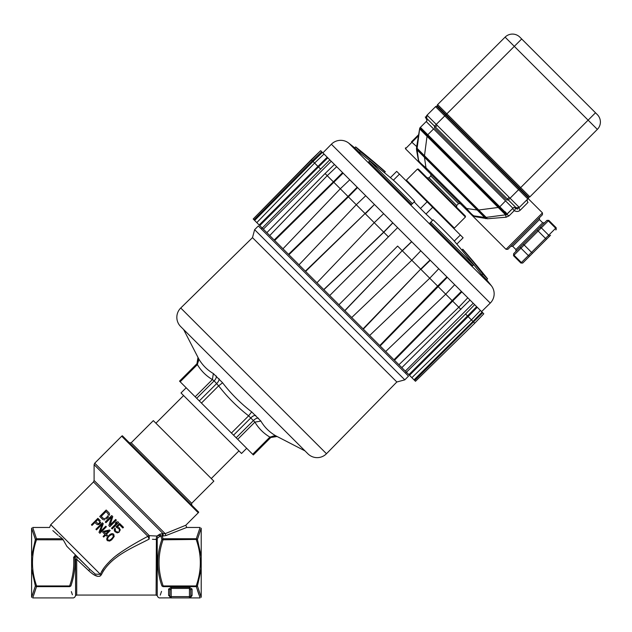 <?xml version="1.0" encoding="UTF-8"?>
<svg xmlns="http://www.w3.org/2000/svg" width="632" height="632" viewBox="0 0 632 632"><rect width="100%" height="100%" fill="white"/><g stroke="black" fill="none" stroke-linecap="round" stroke-linejoin="round"><path stroke-width="0.95" d="M100.686 575.697L99.382 576.352M97.873 576.384L93.67 574.591M91.45 572.995L90.921 572.568M152.438 539.286L156.096 539.467L156.823 536.047L149.31 535.667A2.086 1.762 -45 0 0 147.904 536.347L149.144 539.112L147.904 536.347C136.686 542.106 119.203 552.471 112.97 558.325C106.018 564.621 101.839 569.969 100.433 574.37L95.329 574.14L90.028 569.503L66.85 546.317L62.615 538.748C45.338 524.126 45.338 524.126 62.615 538.748L36.498 538.748L32.706 527.467L49.604 527.467L50.75 524.686L93.496 481.94L147.904 536.347M77.246 556.792L76.709 559.352L88.551 570.475C94.911 576.503 99.208 577.885 101.436 574.607C110.489 556.286 132.894 547.675 149.144 539.112L149.31 535.667L94.105 480.462L149.31 535.667M31.6 528.083L31.6 568.974L35.368 585.959L70.887 585.959C75.84 600.921 75.84 600.921 70.887 585.959C74.26 575.863 75.548 566.304 74.734 557.29L75.579 559.288L75.579 595.699L76.709 595.052L76.709 559.352L75.579 559.288M70.887 585.959L69.749 586.638L69.749 585.587C73.004 576.423 74.292 567.023 73.604 557.392L74.734 557.29C74.679 555.962 75.35 555.67 76.756 556.405L90.028 569.503L88.551 570.475L90.028 569.503M88.448 567.939L77.807 557.369M100.433 574.37L101.436 574.607L100.433 574.37L50.75 524.686M101.649 571.794L103.83 568.184M109.905 561.105L113.081 558.238M116.707 555.315L120.775 552.344M125.341 549.295L130.437 546.127M109.399 513.5L108.957 512.789L109.399 513.5M109.494 515.246L109.589 514.235L109.494 515.246M108.609 516.834L106.547 518.896M104.967 519.781L103.956 519.867L104.967 519.781M103.214 519.686L102.502 519.243L103.214 519.686M106.192 510.016L99.738 516.478L106.192 510.016L108.957 512.789M110.15 524.971L112.765 516.597L110.15 524.971L115.648 519.472L116.343 520.168L109.881 526.622L108.846 525.587L111.595 517.071L105.963 522.703L105.267 522.016L111.73 515.554L112.765 516.597M116.304 522.056L115.206 523.154L116.304 522.056L117.955 521.779L116.304 522.056M118.247 527.025L117.26 526.859L118.247 527.025M114.4 530.872L114.242 529.885L114.4 530.872M114.439 528.984L114.242 529.885L114.439 528.984M116.817 531.915L116.217 531.591L116.817 531.915M118.081 531.804L117.441 531.986L118.081 531.804M119.179 530.706L119.361 530.058L119.179 530.706M119.29 529.442L118.966 528.842L119.29 529.442M99.011 524.386L98.157 524.639L99.011 524.386M97.344 524.647L98.157 524.639L97.344 524.647M97.889 518.319L91.435 524.781L97.889 518.319L100.283 520.713M100.63 522.166L100.385 523.012L100.63 522.166M100.069 523.525L99.516 524.07M100.275 531.694L103.277 523.707L100.275 531.694L105.765 526.203L106.366 526.804L99.911 533.258L99.011 532.357L102.155 524.236L96.522 529.869L95.922 529.268L102.376 522.814L103.277 523.707M103.458 531.307L102.629 532.128L103.458 531.307L109.557 529.987L103.458 531.307M110.126 534.411L109.344 534.996L110.126 534.411M111.39 533.748L110.64 534.095L111.39 533.748M113.01 533.716L112.101 533.629L113.01 533.716M106.832 539.902L106.745 538.993L106.832 539.902M106.855 538.282L107.203 537.532L106.855 538.282M107.519 537.018L108.104 536.228L107.519 537.018M75.082 557.629L76.756 556.405L86.047 565.522M75.658 555.133L90.044 569.519L77.847 557.408M73.604 557.392L75.461 554.936M75.579 595.699L74.679 597.272L73.549 597.919L32.706 597.919L36.498 586.638L35.368 585.959L31.6 597.311L31.6 568.974M36.277 587.357L33.78 594.933M69.749 586.638C74.75 601.68 74.75 601.68 69.749 586.638L36.498 586.638L36.498 585.587C31.15 570.325 31.15 555.062 36.498 539.799L35.368 539.428L31.6 556.413M72.404 594.728L71.345 591.623M31.6 587.357L31.6 538.037M34.934 538.037L31.6 528.186L35.368 539.428L36.498 538.748L36.498 539.799L63.153 539.799M75.895 555.37L76.338 555.812M52.827 530.604L57.962 535.178M58.91 535.96L61.612 538.037M156.404 537.461L156.096 595.052L76.709 595.052M170.83 597.872L159.256 597.919L158.126 597.272L157.226 595.699L157.226 539.001L157.874 537.745L160.781 535.841L161.918 539.428C156.475 554.936 156.475 570.451 161.918 585.959C156.965 600.929 156.965 600.929 161.918 585.959L197.437 585.959L201.205 568.974L201.205 597.311L197.437 585.959L196.307 586.638L200.099 597.919L171.193 597.919L168.586 595.368L171.193 597.919A1.303 1.303 0 0 1 169.89 596.616L169.89 596.655M201.205 587.357L201.205 528.186L201.205 556.413L197.437 539.428L163.048 539.799L161.918 539.428L163.048 538.748L162.171 535.976L157.66 535.533L156.823 536.047L157.874 537.745M159.762 534.198L160.781 535.841L162.171 535.976L162.29 533.677L159.762 534.198L157.66 535.533M163.167 533.724L94.105 464.67L94.721 463.193L165.181 533.653L165.963 535.549L165.181 533.653L185.808 525.239L165.181 533.653L162.29 533.677L163.167 533.724L163.048 536.023L165.963 535.549L186.724 527.467L200.099 527.467L196.307 538.748L197.437 539.428L201.205 528.186L197.871 538.037M198.922 594.649L197.524 590.486M161.539 591.362L160.259 595.123M163.048 586.638L163.048 585.587C157.7 570.325 157.7 555.062 163.048 539.799L163.048 538.748L196.307 538.748L196.307 539.799C201.655 555.062 201.655 570.325 196.307 585.587L196.307 586.638L163.048 586.638C158.055 601.68 158.055 601.68 163.048 586.638L161.918 585.959M190.769 596.655L190.769 596.616A1.303 1.248 180 0 1 192.073 595.368L192.073 589.079L189.458 587.373L171.193 587.373L168.586 589.079L168.586 595.368A1.303 1.248 180 0 1 169.89 596.616A1.303 1.248 180 0 0 169.874 596.411M192.073 595.368L189.458 597.919L189.458 588.432L190.769 590.177L189.458 588.432L189.458 587.373M190.303 597.785L192.057 595.605M162.171 535.976L163.048 536.023L162.171 535.976M94.721 463.193L121.692 436.214A2.086 2.086 0 0 1 122.355 435.772L198.709 512.125A2.086 2.086 0 0 1 198.258 512.789L185.808 525.239L186.724 527.467M201.205 556.413L201.205 568.974M169.897 596.766L171.193 596.616L171.193 597.919L169.89 596.616L169.89 590.177L171.193 588.432L169.89 590.177L169.89 596.616L169.89 590.177A1.303 1.106 0 0 0 168.586 589.079M190.769 590.177L190.769 596.616L190.769 590.177A1.303 1.106 0 0 1 192.073 589.079M190.769 596.616A1.303 1.303 0 0 1 189.458 597.919L190.769 596.616L171.193 596.616L171.193 587.373L171.193 588.432L189.458 588.432M102.502 519.243L99.738 516.478M108.459 514.211L106.058 511.533L101.254 516.344L103.324 518.422L105.189 518.635L107.914 516.139L108.459 514.211M117.955 521.779L118.65 522.474L112.188 528.929L111.501 528.241L116.857 522.877L115.206 523.154M118.966 528.842L115.996 526.97L119.567 523.399L123.493 527.317L122.805 528.004L119.456 524.663L117.26 526.859M118.966 527.459L120.262 529.853L119.053 532.223L117.236 532.879L114.842 531.583M114.763 528.202L115.451 528.897L115.206 530.295L116.217 531.591M96.712 524.291L94.919 522.49L92.035 525.382L91.435 524.781M97.802 519.607L95.74 521.669L98.071 523.723L99.058 523.336L99.856 521.937L97.802 519.607M109.557 529.987L110.158 530.588L106.445 534.301L107.448 535.296L106.618 536.118L105.623 535.122L103.703 537.05L103.103 536.449L105.023 534.522L102.629 532.128M105.852 533.7L108.459 531.093L104.154 532.002L105.852 533.7M108.104 536.228L109.344 534.996M113.744 534.182L114.179 536.536L111.698 539.823L109.652 541.071L107.29 540.637M111.848 534.482L109.699 535.628L108.017 537.516L107.59 538.741L107.977 539.949L109.186 540.336L110.41 539.91L113.017 537.303L113.42 535.502L111.848 534.482M111.335 539.183L109.186 540.336L107.977 539.949M113.057 534.87L113.444 536.078L112.299 538.227M129.347 442.771L131.195 442.771L161.452 473.028L191.709 503.285L191.709 505.134M131.195 442.771L153.331 420.628L213.853 481.142L191.709 503.285M186.179 387.787L181.013 392.954L241.527 453.468L246.693 448.301M262.248 228.065L261.324 228.982M405.499 373.157L406.416 372.224M333.412 301.069L408.501 376.159L404.812 379.856L254.625 229.669L258.314 225.98L333.412 301.069M326.475 453.729L396.841 381.989L252.492 237.64L180.752 308.005A13.043 13.043 135 0 0 180.657 326.547L307.934 453.823A13.043 13.043 0 0 0 326.475 453.729L180.752 308.005M307.934 453.823L304.995 450.885L275.465 435.653C269.264 431.964 264.405 427.113 260.905 421.094L251.702 411.898C240.737 403.445 231.036 393.736 222.583 382.771L213.379 373.575C207.367 370.076 202.509 365.217 198.819 359.016L183.596 329.477L180.657 326.547M197.942 357.633L196.979 363.692L197.382 364.585L198.819 359.016L198.44 358.391M196.979 363.692L179.535 381.143L195.17 396.778L212.368 379.579L213.379 373.575M216.286 375.985A5.222 2.789 -45 0 1 214.145 380.859L212.368 379.579C206.087 375.843 201.087 370.85 197.382 364.585L180.175 381.791M195.17 396.778L196.694 398.302L214.145 380.859L218.648 385.852L222.583 382.771M196.694 398.302L201.442 403.058L218.648 385.852C227.362 397.125 237.356 407.119 248.621 415.832L251.702 411.898M201.442 403.058L231.423 433.031L248.621 415.832L254.901 422.113L260.905 421.094M231.423 433.031L237.703 439.311L254.901 422.113C258.622 428.385 263.623 433.378 269.888 437.099L275.465 435.653M237.703 439.311L252.689 454.297L269.888 437.099L270.78 437.494L276.84 436.538M252.689 454.297L253.337 454.945L270.78 437.494M312.39 160.852L311.268 159.73L253.195 219.004L254.641 220.457L415.477 381.286L474.743 323.213L415.477 381.286M401.818 367.634L470.018 300.042L482.082 312.097L483.796 313.82L474.743 323.213L472.981 321.451L414.023 379.84M414.663 380.48L482.722 312.745M482.082 312.097L472.981 321.451L471.417 319.887L411.867 377.675M480.431 310.454L471.417 319.887L468.122 316.585L477.263 307.286L479.83 309.846M409.489 375.297L468.114 316.585L467.506 315.976L408.88 374.689M476.654 306.678L467.506 315.976L465.547 314.017L406.431 372.248M473.21 303.234L405.317 371.126M474.632 304.656L465.547 314.017M460.933 309.404L452.638 301.101L461.866 291.881L470.018 300.042M398.918 364.727L458.793 307.255L467.783 297.798M394.479 360.295L452.638 301.101L452.141 300.611L393.981 359.798M263.354 229.163L331.247 161.271L397.615 227.638L329.722 295.531L397.615 227.638L461.368 291.384L452.141 300.611L445.702 294.172L385.686 351.503M454.684 284.708L445.702 294.172L437.621 286.091L379.753 345.57M380.14 345.957L447.29 277.314M446.903 276.927L437.621 286.091L429.744 278.214L369.665 335.481M438.734 268.758L429.744 278.214L420.936 269.398M363.313 329.122L420.675 269.145L363.052 328.869M430.013 260.029L420.675 269.145L411.788 260.25L351.716 317.533M420.801 250.817L411.788 260.25L402.331 250.801L411.716 241.732M344.898 310.715L402.221 250.691L344.788 310.604M411.606 241.622L402.221 250.691L397.615 246.085L338.942 304.758L397.615 246.085M388.396 236.858L383.79 232.26L392.859 222.875M323.876 289.685L383.79 232.26L365.336 213.806L374.452 204.468L305.351 271.168M323.766 289.575L383.679 232.149L392.748 222.764M316.948 282.765L374.223 222.693L383.656 213.679M305.612 271.428L365.083 213.545L348.003 196.473L288.524 254.34M298.999 264.816L356.266 204.736L365.723 195.738M288.911 254.728L348.39 196.86L357.554 187.578L357.167 187.19L348.003 196.473L333.372 181.842L274.185 240.002M282.978 248.787L340.308 188.778L349.773 179.788M274.683 240.5L343.097 173.113L342.599 172.615L333.372 181.842L325.077 173.547L266.846 232.663M269.745 235.562L327.218 175.688L336.682 166.698M334.439 164.454L325.077 173.547M262.233 228.049L329.825 159.849L331.247 161.271M320.464 168.934L318.496 166.966L327.803 157.826L329.825 159.849M259.784 225.6L318.496 166.966L314.602 163.064M259.183 224.992L327.194 157.218L327.803 157.826L322.873 152.889L331.381 144.23A13.043 13.043 0 0 1 348.73 143.101A836.278 836.278 0 0 1 354.718 147.841L359.513 152.628A836.176 724.051 -45 0 1 378.11 167.567M256.805 222.614L314.594 163.064L313.03 161.492L322.383 152.399L327.194 157.218M254.641 220.457L313.03 161.492L312.382 160.852L254.001 219.81M253.195 219.004L320.661 150.677L322.383 152.399M461.368 291.384L461.866 291.881M483.796 313.82L474.743 323.213M420.928 269.398L430.266 260.281M314.594 163.064L324.026 154.042M321.735 151.759L312.382 160.852M320.661 150.677L311.268 159.73M466.937 256.394A836.176 724.146 135 0 1 481.853 274.975L486.64 279.763A836.278 836.278 0 0 1 491.372 285.743A13.043 13.043 0 0 1 490.25 303.099L481.592 311.608M414.165 201.885A834.959 723.324 135 0 1 420.454 208.489L425.984 214.019A834.959 723.324 -45 0 1 432.604 220.331M430.834 222.093L429.902 223.025L472.641 265.756L473.566 264.832L430.834 222.093L433.133 219.794A835.788 724.043 -45 0 1 453.444 240.105A837.479 725.37 135 0 1 473.566 264.832M369.657 160.923L368.733 161.847L411.472 204.586L412.396 203.662L369.657 160.923A837.479 725.275 -45 0 1 394.392 181.052A835.788 723.577 135 0 1 414.695 201.355L412.396 203.662M384.351 172.623L385.157 171.817A835.788 0.466 135 0 0 385.275 171.707A835.788 0.466 135 0 0 385.157 171.817A837.479 725.181 135 0 0 360.438 151.704L359.513 152.628M360.438 151.704L355.65 146.908L354.718 147.841M385.172 171.833L384.359 172.639A837.479 725.37 -45 0 1 390.394 177.655L396.691 171.359L463.122 237.79L456.825 244.086L463.122 237.79M487.572 278.831L482.785 274.043A837.479 725.275 -45 0 0 462.648 249.308A835.788 0.466 -45 0 1 462.766 249.198A837.582 837.582 0 0 1 487.572 278.831L486.64 279.763M481.853 274.975L482.785 274.043M461.842 250.114L462.648 249.308M396.691 171.359L390.394 177.655M437.621 104.604L505.094 37.138L437.621 104.604L446.848 113.831L446.05 114.629L437.289 105.86L436.823 106.326L437.289 105.86A1.303 1.303 135 0 1 437.621 104.604A1.303 1.303 135 0 0 437.289 105.86M426.616 118.374L427.019 115.206A2.607 2.607 0 0 0 426.489 118.129A2.607 2.607 0 0 1 427.019 115.206L435.567 106.666A1.303 1.303 135 0 1 436.823 106.326A1.303 1.303 135 0 0 435.567 106.666A1.303 1.303 135 0 1 436.823 106.326L528.154 197.658A1.303 1.303 -45 0 1 527.815 198.914A1.303 1.303 -45 0 0 528.154 197.658L528.613 197.192L528.154 197.658M518.422 206.467L519.283 207.446A2.607 1.217 -135 0 0 520.262 210.164L528.02 202.406C529.482 198.685 529.482 198.685 528.02 202.406A2.607 2.323 45 0 1 527.815 198.914L518.588 189.687L588.116 120.159L505.094 37.138A10.436 10.436 135 0 1 519.852 37.138L597.343 114.629A10.436 10.436 -45 0 1 597.343 129.386L529.877 196.852A1.303 1.303 -45 0 1 528.613 197.192L446.05 114.629L444.786 115.885L435.567 106.666M597.343 129.386L588.116 120.159L595.494 112.78L521.7 38.979L514.314 46.357L446.848 113.831L529.877 196.852M434.421 126.163L436.262 124.417L427.066 115.198M427.461 115.538L428.014 116.067M527.862 198.867L527.815 198.914C528.399 197.555 528.399 197.555 527.815 198.914C528.399 197.555 528.399 197.555 527.815 198.914L519.283 207.446L510.064 198.219L518.588 189.687L444.786 115.885L436.262 124.417L510.064 198.219L508.318 200.06M434.516 128.004L506.477 199.957L434.516 128.004L434.516 126.155L425.297 116.936L426.932 120.206A2.607 2.607 135 0 1 426.213 121.549L512.931 208.26L507.117 214.074A2.607 2.607 0 0 1 506.366 214.611L512.931 208.26A2.607 0.75 -135 0 0 514.251 210.638C516.557 211.862 518.556 211.704 520.262 210.164A2.607 1.217 -135 0 1 519.275 207.462L519.062 207.652M471.109 214.414L506.011 249.316L542.453 212.873L528.929 199.357L528.186 197.832M517.719 208.197L519.228 207.501M426.529 118.168L426.284 116.754M426.971 115.253L426.655 118.397M512.931 208.26A2.607 2.607 -45 0 1 514.274 207.549M516.344 207.991A2.607 2.607 0 0 0 519.275 207.462L516.083 207.825M472.76 215.702L475.438 216.729L487.533 218.751L485.961 217.4L505.592 214.833L506.145 217.21L487.533 218.751L506.145 217.21L509.013 215.875L514.251 210.638L516.099 207.857L519.275 207.462M475.438 216.729L474.063 215.891L484.554 217.384L474.063 215.891C472.554 215.236 470.089 212.779 466.685 208.513L477.168 210.006L484.554 217.384L474.047 215.891L483.219 217.195M425.233 168.531L465.942 209.247L425.233 168.531M418.724 161.381L417.088 149.926L424.475 157.305L425.968 167.796C421.536 164.209 419.071 161.745 418.589 160.417L418.163 157.439M417.27 147.09L418.676 136.275L418.036 136.188L411.914 142.303L417.27 147.09L417.081 148.512L416.488 148.378L416.551 149.91L418.352 160.101L416.551 149.91L416.622 147.011L416.464 148.899M494.801 216.247L486.127 217.376L478.748 209.998L498.214 207.454L505.592 214.833L500.023 215.559M505.055 211.68L506.208 212.865M420.383 127.38A2.607 2.607 0 0 0 419.869 128.114A2.607 2.607 0 0 1 420.383 127.38L426.213 121.549A2.607 2.607 135 0 0 426.932 120.206M417.081 148.512L419.64 128.881L426.513 135.817L427.785 134.742L420.399 127.364L419.877 128.122M426.513 135.817L427.027 136.267L424.483 155.725L417.104 148.346M498.664 207.96L505.553 200.881M506.366 214.611A2.607 2.607 0 0 0 507.101 214.09L499.343 206.332L498.711 206.956M486.134 217.376L490.803 216.768M485.51 218.64L484.57 217.392M417.878 155.464L417.088 149.934L416.551 149.91L417.088 149.926L418.321 158.514M419.869 128.114L427.137 135.382L424.372 156.602L416.994 149.223L419.759 128.004L416.622 147.011M420.067 163.364L405.46 148.757L411.914 142.303L411.456 141.845C403.753 149.547 403.753 149.547 411.456 141.845L418.771 134.529L414.497 139.348M441.894 192.578L465.421 216.105L418.376 169.06L417.452 169.06L406.384 180.128L454.353 228.097L453.428 228.097M542.453 212.873L542.453 214.722L507.859 249.316L506.011 249.316M510.853 246.314L512.702 246.314L539.452 219.565L542.683 222.796L515.933 249.545L515.933 251.394L546.957 220.363L548.797 220.363L541.324 227.836A1.303 1.13 -135 0 0 539.61 227.718M513.871 253.448L513.5 255.66L520.887 263.046L528.36 255.573L520.973 248.186L513.998 255.17A1.303 1.13 -135 0 1 513.871 253.448L537.208 230.111L538.132 231.036L524.173 244.995L523.249 244.071L520.855 246.472A1.303 1.13 -135 0 0 520.973 248.186L524.173 244.995L531.552 252.373L545.511 238.414L538.132 231.036L541.324 227.836L548.71 235.222L555.686 228.239L548.307 220.86A1.303 1.13 -135 0 0 546.585 220.734L540.376 226.943L544.531 222.796L542.683 222.796M548.829 236.945L546.435 239.338L545.511 238.414L548.71 235.222A1.303 1.13 -135 0 1 548.829 236.945L523.099 262.675A1.303 1.13 -135 0 1 521.376 262.549L513.998 255.17L513.5 255.66M530.082 255.691L532.476 253.298L531.552 252.373L528.36 255.573A1.303 1.13 -135 0 0 530.082 255.691L532.476 253.298L530.082 255.691M539.452 246.314L550.527 235.246L539.452 246.314M427.019 115.206A2.607 2.607 0 0 0 426.489 118.129L425.565 117.204M513.856 207.343L517.545 209.184L508.318 199.957L506.477 199.957M434.516 126.155L508.318 199.957M425.297 116.936L427.137 120.625M485.258 217.487L424.372 156.602L426.213 169.518L464.962 208.26L477.879 210.108L499.098 207.343L506.477 214.722L485.258 217.487L472.341 215.646L464.962 208.26M465.942 209.247L472.341 215.646M418.992 162.29L424.664 167.97M426.213 169.518L418.834 162.14L416.994 149.223M427.137 135.382L499.098 207.343M418.329 158.608L418.455 159.501M474.055 215.891L482.864 217.147M198.258 512.789L121.692 436.214M157.226 539.001A1.303 0.94 0 0 1 156.096 539.467M179.567 381.175L197.01 363.724A5.222 5.214 135 0 0 197.974 357.673M199.301 400.917L216.752 383.466A5.222 2.425 135 0 0 219.075 378.773M255.707 415.398A5.222 2.425 -45 0 0 251.015 417.728L233.564 435.172M236.171 437.786L253.622 420.335A5.222 2.789 135 0 1 258.496 418.187M276.808 436.507A5.222 5.214 -45 0 0 270.749 437.463L253.306 454.914M490.25 303.099L331.381 144.23M491.372 285.743L348.73 143.101M454.282 241.084L460.349 235.017M432.667 207.335L425.984 214.019M420.454 208.489L427.137 201.805M399.464 174.132L393.388 180.199M505.094 37.138A10.436 10.436 135 0 1 519.852 37.138M435.44 127.079L437.17 125.357M509.123 197.31L507.401 199.041M506.832 214.327L508.95 215.931M433.599 128.928L427.785 134.742L499.343 206.332M427.524 135.769L428.148 135.137M425.968 167.796L466.685 208.513M418.771 134.529A0.656 0.656 0 0 0 418.953 134.15L418.676 136.275L418.882 133.755M424.483 155.725L478.748 209.998M498.214 207.454L427.027 136.267M477.168 210.006L424.475 157.305M430.827 174.132L430.827 175.972L458.5 203.654L460.349 203.654M458.5 203.654L456.659 205.495L428.986 177.821L427.137 177.821M465.421 216.105L465.421 217.029L417.452 169.06M555.812 229.961A1.303 1.13 -135 0 0 555.686 228.239L556.184 227.749L556.184 229.59M94.105 464.67L94.105 480.462L93.496 481.94M157.226 595.699L156.096 595.052M211.27 478.558L238.943 450.885M155.914 423.211L183.596 395.537M396.841 381.989L404.812 379.856M252.492 237.64L254.625 229.669M385.275 171.707A837.582 837.582 0 0 0 355.65 146.908M475.517 216.097L476.378 216.223M485.961 217.4L505.592 214.833M405.46 148.757L405.46 147.841M418.108 157.06L417.878 155.448M417.491 152.715L417.088 149.918M430.827 175.972L428.986 177.821M456.659 205.495L456.659 207.343M465.421 217.029L454.353 228.097M406.384 180.128L406.384 181.052M539.452 219.565L539.452 217.716M512.702 246.314L515.933 249.545M520.887 263.046L522.727 263.046M548.797 220.363L556.184 227.749"/></g></svg>
